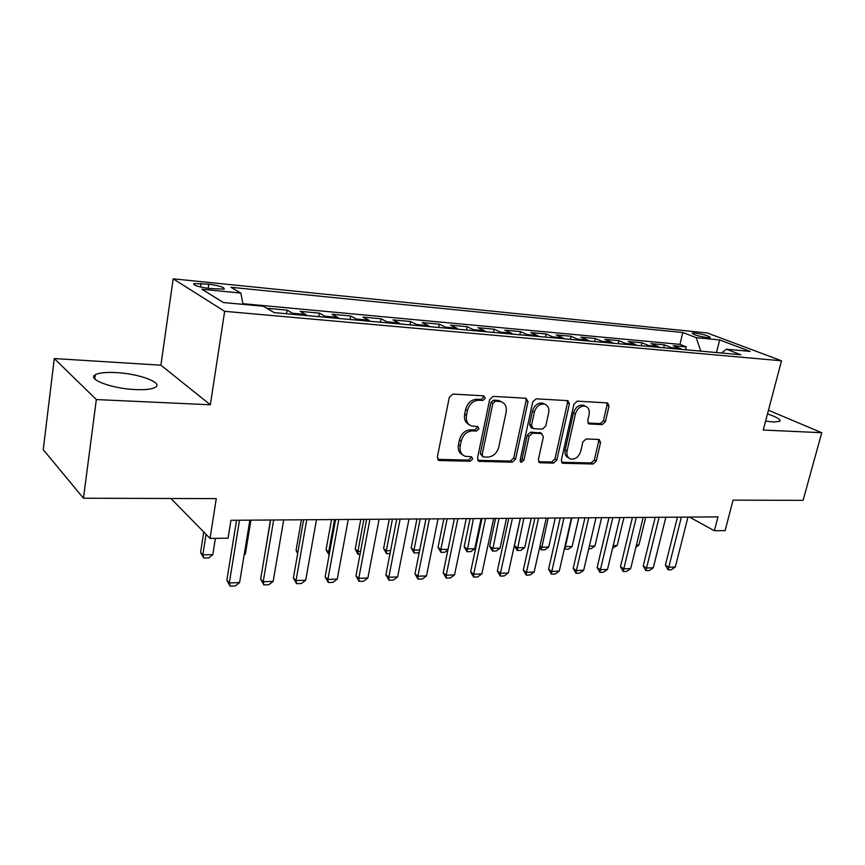 <?xml version="1.0" encoding="UTF-8"?>
<svg xmlns="http://www.w3.org/2000/svg" width="865" height="865" viewBox="0 0 865 865"><rect width="100%" height="100%" fill="white"/><g stroke="black" fill="none" stroke-linecap="round" stroke-linejoin="round"><path stroke-width="1.3" d="M485.265 398.268L483.751 395.835L452.936 394.083L449.303 397.295L437.322 457.185L439.593 460.537L470.225 461.229L472.679 459.012L471.587 456.774L465.284 456.298C461.142 454.687 459.456 451.238 460.212 445.94L461.218 441.031C463.078 434.684 466.862 431.311 472.55 430.878L476.474 431.029L478.929 428.824L477.794 426.521L471.749 426.023C467.457 424.401 465.694 420.844 466.462 415.351L467.478 410.388C469.36 403.977 473.155 400.603 478.864 400.257L482.789 400.473L485.265 398.268M469.219 424.715C465.402 422.866 463.878 419.395 464.635 414.303L465.651 409.35C467.522 402.949 471.317 399.576 477.015 399.241L480.94 399.457L483.405 397.262L483.286 395.813M437.614 459.38L468.419 460.094L470.863 457.888L470.82 456.698M462.721 454.904C459.11 453.055 457.671 449.692 458.418 444.837L459.412 439.939C461.272 433.603 465.046 430.229 470.722 429.808L474.636 429.959L477.102 427.753L477.015 426.445M765.601 421.071L773.775 422.055L779.895 421.298C781.019 419.547 776.889 417.092 767.493 413.913M116.105 372.588C105.941 372.058 99.01 372.793 95.323 374.772C86.565 379.13 111.866 388.655 135.297 389.574C145.277 390.007 151.959 389.25 155.354 387.304C163.626 382.762 138.941 373.658 116.105 372.588M695.136 333.025L692.216 333.101C693.362 334.712 698.412 336.236 707.354 337.653L710.219 337.577C709.041 335.955 704.013 334.431 695.136 333.025M602.213 424.585L605.413 421.633L609.025 406.085L607.608 402.917L577.247 401.155L573.96 404.16L561.342 460.202L562.715 463.262L593.076 464.008L596.266 461.045L600.559 442.556L599.207 439.485L586.092 438.966L582.859 441.939L580.739 451.227C578.793 456.936 575.463 459.531 570.749 459.034C567.602 457.812 566.38 455.077 567.083 450.816L575.398 414C577.279 408.334 580.556 405.717 585.205 406.15C588.535 407.372 589.833 410.215 589.087 414.681L587.692 420.812L589.097 423.958L602.213 424.585L600.245 423.591L603.446 420.639L607.035 405.134L606.776 402.831M96.329 399.565L210.346 404.777L160.901 365.192L54.279 358.543L96.329 399.565L83.462 498.229L216.282 498.618L210.033 538.43L228.068 538.16L230.944 520.287L717.972 516.881L714.371 530.764L725.097 530.602L733.066 500.143L803.098 500.348L821.75 432.705L768.455 410.248M210.346 404.777L224.651 311.324L781.517 360.792L763.233 430.035L821.75 432.705M528.018 401.63L525.985 398.235L493.201 396.375L489.677 399.511L477.469 458.158L479.005 461.348L512.21 462.18L515.605 459.088L528.018 401.63L526.104 400.636L525.758 398.224M536.17 398.819L567.905 400.657L569.408 403.901L556.811 460.083L553.524 463.11L539.771 462.732L538.354 459.639L543.393 436.782L541.436 433.527L532.494 433.181L529.12 436.252L523.898 460.234L521.152 462.332L520.135 460.148L532.764 401.89L536.17 398.819M83.462 498.229L43.25 449.659L54.279 358.543M685.556 349.763L686.269 346.865L673.208 345.665L680.16 348.433L671.327 347.633L672.981 348.627M663.693 347.795L664.396 344.854L650.999 343.621L657.897 346.422L648.826 345.589L650.48 346.595M641.257 345.762L641.96 342.789L628.217 341.534L635.051 344.346L625.741 343.502L627.374 344.519M618.237 343.686L618.94 340.68L604.83 339.383L611.598 342.216L602.04 341.351L603.662 342.378M594.612 341.556L595.304 338.496L580.826 337.166L587.519 340.032L577.701 339.134L579.301 340.172M570.359 339.372L571.041 336.269L556.173 334.896L562.78 337.782L552.703 336.863L554.27 337.912M545.437 337.112L546.118 333.976L530.84 332.571L537.36 335.479L527.001 334.539L528.558 335.588M519.843 334.809L520.514 331.619L504.803 330.171L511.237 333.101L500.575 332.138L502.111 333.209M493.526 332.43L494.185 329.197L478.042 327.716L484.368 330.668L473.404 329.673L474.907 330.754M466.462 329.987L467.122 326.711L450.503 325.175L456.72 328.159L445.443 327.132L446.913 328.224M438.62 327.478L439.269 324.148L422.174 322.569L428.272 325.575L416.66 324.516L418.098 325.618M409.967 324.883L410.615 321.51L393.013 319.888L398.97 322.915L387.012 321.834L388.428 322.948M380.47 322.223L381.108 318.796L362.976 317.131L368.804 320.18L356.477 319.055L357.861 320.18M350.098 319.477L350.714 315.995L332.041 314.276L337.707 317.358L325.002 316.201L326.343 317.336M318.785 316.655L319.39 313.119L300.144 311.346L305.648 314.449L292.543 313.26L293.841 314.406M286.51 313.746L287.104 310.146L267.253 308.318L273.567 312.265M209.438 288.51L224.176 289.126C224.716 287.353 219.58 285.71 208.779 284.185L193.922 283.547C193.306 285.309 198.474 286.964 209.438 288.51M224.651 311.324L173.184 278.833L707.181 332.939L781.517 360.792M686.269 346.865L679.944 344.367L682.82 332.528L230.987 287.288L240.827 293.062L242.989 304.361M682.82 332.528L696.195 337.653L719.702 339.956L750.139 351.417L726.416 349.222L740.905 354.758L274.194 312.633L263.306 306.242L223.419 302.545L201.934 289.245L240.827 293.062M287.104 310.146L292.543 313.26M319.39 313.119L325.002 316.201M350.714 315.995L356.477 319.055M381.108 318.796L387.012 321.834M410.615 321.51L416.66 324.516M439.269 324.148L445.443 327.132M467.122 326.711L473.404 329.673M494.185 329.197L500.575 332.138M520.514 331.619L527.001 334.539M546.118 333.976L552.703 336.863M571.041 336.269L577.701 339.134M595.304 338.496L602.04 341.351M618.94 340.68L625.741 343.502M641.96 342.789L648.826 345.589M664.396 344.854L671.327 347.633M679.944 344.367L242.86 303.68M160.901 365.192L173.184 278.833M689.502 517.075L714.371 530.764M170.935 498.489L210.033 538.43M306.967 315.584L305.648 314.449M339.058 318.482L337.707 317.358M370.198 321.293L368.804 320.18M400.409 324.029L398.97 322.915M429.732 326.667L428.272 325.575M458.212 329.241L456.72 328.159M485.881 331.738L484.368 330.668M512.772 334.171L511.237 333.101M538.927 336.528L537.36 335.479M564.369 338.821L562.78 337.782M589.119 341.059L587.519 340.032M613.22 343.232L611.598 342.216M636.683 345.351L635.051 344.346M659.552 347.416L657.897 346.422M726.416 349.222L721.507 353.007M681.825 349.428L680.16 348.433M700.812 351.147L696.195 337.653M719.702 339.956L716.436 352.552M477.74 460.31L510.361 461.067L513.745 457.985L526.104 400.636M495.342 401.155L492.888 403.35L482.151 454.72L483.221 456.958L487.698 457.12C493.223 456.634 496.91 453.303 498.748 447.108L506.133 412.281C506.966 406.766 505.214 403.209 500.9 401.609L495.342 401.155L493.472 400.149L491.017 402.333L492.888 403.35M482.573 456.547L480.324 453.606L491.017 402.333M501.419 401.771L499.029 400.603L497.537 400.365L499.419 401.382M493.472 400.149L497.537 400.365M538.571 461.726L551.632 462.029L554.919 459.012L567.462 402.928L567.159 400.582M540.809 432.997L530.602 432.132L527.228 435.203L522.028 459.142L523.898 460.234M520.135 461.24L522.028 459.142M548.68 412.832C549.394 408.291 548.021 405.393 544.561 404.106C539.673 403.631 536.278 406.301 534.365 412.118L531.467 425.45L533.467 428.737L542.409 429.105L545.761 426.056L548.68 412.832M544.647 404.128L542.636 403.122C537.76 402.636 534.365 405.307 532.462 411.113L534.365 412.118M532.17 428.218L531.088 427.634L529.575 424.412L532.462 411.113M587.93 423.039L600.245 423.591M585.108 406.096L583.248 405.177C578.599 404.744 575.333 407.35 573.452 413.005L575.398 414M568.792 457.953C565.678 456.72 564.467 453.995 565.169 449.768L573.452 413.005M561.526 462.256L591.141 462.948L594.331 459.996L598.602 441.528L598.407 439.409M203.762 532.029L200.583 552.454L202.853 554.865L212.812 554.649L215.396 538.344M212.812 554.649L208.714 557.925L203.74 558.044L200.583 552.454M206.054 534.375L202.853 554.865L203.74 558.044M249.877 520.157L239.594 582.588L235.269 585.973L230.144 586.167L229.312 582.956L226.835 580.329L236.567 520.254M239.594 582.588L229.312 582.956L239.519 520.233M230.144 586.167L226.835 580.329M244.308 553.935L245.379 553.903L250.947 520.146M245.379 553.903L244.157 554.876M270.399 520.016L265.339 551.243M301.409 519.8L296.057 550.41L297.928 552.119M297.679 553.492L296.057 550.41M329.132 555.027L326.062 549.762L328.657 552.021L329.684 552M331.533 519.584L326.062 549.762M334.56 519.562L328.657 552.021L329.068 555.027M283.698 519.919L273.156 581.388L268.853 584.729L263.879 584.913L263.198 581.745L260.625 579.161L270.615 520.016M273.156 581.388L263.198 581.745L273.664 519.995M263.879 584.913L260.625 579.161M316.471 519.692L305.691 580.231L301.409 583.507L296.587 583.691L296.035 580.566L293.376 578.036L303.604 519.779M305.691 580.231L296.035 580.566L306.751 519.757M296.587 583.691L293.376 578.036M348.26 519.465L337.253 579.096L332.993 582.34L328.311 582.513L327.878 579.431L325.143 576.933L335.588 519.562M337.253 579.096L327.878 579.431L338.821 519.53M328.311 582.513L325.143 576.933M379.086 519.249L367.874 578.004L363.635 581.193L359.105 581.366L358.78 578.328L355.969 575.874L366.619 519.335M367.874 578.004L358.78 578.328L369.939 519.314M359.105 581.366L355.969 575.874M360.035 554.281L357.753 553.957L355.234 549.134L357.894 551.362L360.597 551.308M360.802 519.378L355.234 549.134M363.906 519.357L357.894 551.362L358.196 554.324M409.004 519.043L397.608 576.933L393.391 580.08L388.99 580.253L388.774 577.258L385.898 574.836L396.721 519.13M397.608 576.933L388.774 577.258L400.117 519.108M388.99 580.253L385.898 574.836M390.029 553.568L386.525 553.643L383.595 548.529L386.32 550.724L390.602 550.627M389.261 519.184L383.595 548.529M392.429 519.162L386.32 550.724L386.525 553.643M438.058 518.838L426.477 575.906L422.293 579.009L418.011 579.161L417.903 576.209L414.962 573.83L425.958 518.924M426.477 575.906L417.903 576.209L429.429 518.903M418.011 579.161L414.962 573.83M419.33 552L418.152 552.886L414.086 552.984L411.189 547.934L413.967 550.097L419.741 549.967M416.941 518.989L411.189 547.934M420.174 518.968L413.967 550.097L414.086 552.984M466.267 518.643L454.536 574.901L450.373 577.961L446.221 578.112L446.199 575.193L443.194 572.857L454.352 518.73M454.536 574.901L446.199 575.193L457.888 518.697M446.221 578.112L443.194 572.857M447.919 549.967L444.859 552.248L440.901 552.335L438.036 547.35L440.869 549.491L448.048 549.329M443.864 518.795L438.036 547.35M447.151 518.773L440.869 549.491L440.901 552.335M493.688 518.449L481.816 573.928L477.675 576.944L473.631 577.096L473.706 574.209L470.647 571.906L481.946 518.535M481.816 573.928L473.706 574.209L485.546 518.503M473.631 577.096L470.647 571.906M470.063 518.611L464.17 546.788L467.057 548.897L474.777 548.724L481.156 518.535M474.777 548.724L470.852 551.621L467.003 551.708L464.17 546.788M473.414 518.589L467.003 551.708M520.341 518.265L508.328 572.976L504.219 575.949L500.284 576.101L500.457 573.257L497.343 570.987L508.771 518.34M508.328 572.976L500.457 573.257L512.426 518.319M500.284 576.101L497.343 570.987M495.58 518.438L489.622 546.248L492.553 548.324L500.067 548.15L506.522 518.362M500.067 548.15L496.175 551.005L492.423 551.102L489.622 546.248M498.986 518.416L492.423 551.102M561.98 462.84L562.715 463.262M546.258 518.081L534.138 572.046L530.05 574.987L526.223 575.128L526.471 572.327L523.303 570.089L534.851 518.167M534.138 572.046L526.471 572.327L538.56 518.135M526.223 575.128L523.303 570.089M520.438 518.265L514.416 545.718L517.389 547.761L524.709 547.599L531.229 518.189M524.709 547.599L520.838 550.421L517.173 550.508L514.416 545.718M523.887 518.243L517.173 550.508M571.473 517.908L559.244 571.149L555.179 574.057L551.459 574.187L551.784 571.419L548.572 569.213L560.239 517.984M559.244 571.149L551.784 571.419L563.98 517.962M551.459 574.187L548.572 569.213M539.955 546.129L541.577 547.21L548.724 547.048L555.298 518.016M548.724 547.048L544.874 549.837L541.306 549.924L539.673 547.372M548.14 518.07L541.306 549.924M596.017 517.735L583.68 570.273L579.647 573.138L576.025 573.279L576.414 570.543L573.181 568.37L584.935 517.811M583.68 570.273L576.414 570.543L588.73 517.789M576.025 573.279L573.181 568.37M619.913 517.573L607.49 569.429L603.478 572.252L599.942 572.381L600.407 569.678L597.131 567.537L608.982 517.648M607.49 569.429L600.407 569.678L612.809 517.616M599.942 572.381L597.131 567.537M643.182 517.4L630.682 568.597L626.692 571.387L623.254 571.516L623.784 568.846L620.475 566.737L632.402 517.475M630.682 568.597L623.784 568.846L636.272 517.454M623.254 571.516L620.475 566.737M564.899 546.507L572.122 546.518L578.761 517.854M572.122 546.518L568.294 549.275L564.326 549.026M571.776 517.908L564.823 549.361M589.357 546.129L594.947 546.01L601.629 517.692M594.947 546.01L591.141 548.724L588.73 548.778M613.199 545.599L617.21 545.501L623.935 517.54M617.21 545.501L612.571 548.205M665.855 517.248L653.28 567.786L649.323 570.543L645.96 570.673L646.555 568.024L643.214 565.948L655.216 517.324M653.28 567.786L646.555 568.024L659.119 517.292M645.96 570.673L643.214 565.948M636.424 545.069L638.932 545.015L645.701 517.389M638.932 545.015L635.926 547.134M687.956 517.086L675.316 566.997L671.381 569.721L668.104 569.84L668.764 567.235L665.39 565.18L677.457 517.162M675.316 566.997L668.764 567.235L681.382 517.14M668.104 569.84L665.39 565.18M200.529 287.018L201.058 283.406M208.151 288.369L208.779 284.185M477.015 399.241L478.864 400.257M465.651 409.35L467.478 410.388M464.635 414.303L466.462 415.351M474.636 429.959L476.474 431.029M470.722 429.808L472.55 430.878M459.412 439.939L461.218 441.031M458.418 444.837L460.212 445.94M468.419 460.094L470.225 461.229M437.82 459.391L439.593 460.537M480.94 399.457L482.789 400.473M513.745 457.985L515.605 459.088M510.361 461.067L512.21 462.18M477.794 460.321L479.61 461.434M480.324 453.606L482.151 454.72M567.462 402.928L569.408 403.901M554.919 459.012L556.811 460.083M551.632 462.029L553.524 463.11M538.636 461.845L540.311 462.818M539.544 432.489L541.436 433.527M530.602 432.132L532.494 433.181M527.228 435.203L529.12 436.252M529.575 424.412L531.467 425.45M588.113 423.299L589.519 424.012M565.169 449.768L567.083 450.816M598.602 441.528L600.559 442.556M594.331 459.996L596.266 461.045M591.141 462.948L593.076 464.008M561.623 462.429L563.223 463.337M607.035 405.134L609.025 406.085M603.446 420.639L605.413 421.633M94.782 378.957L95.323 374.772M193.782 284.531L193.922 283.547M437.885 459.748L438.933 460.429M478.064 460.764L479.005 461.348M499.029 400.603L500.9 401.609M538.971 462.267L539.771 462.732M540.019 432.554L541.923 433.603M520.557 461.975L521.152 462.332M542.636 403.122L544.561 404.106M588.405 423.601L589.097 423.958M583.248 405.177L585.205 406.15"/></g></svg>
